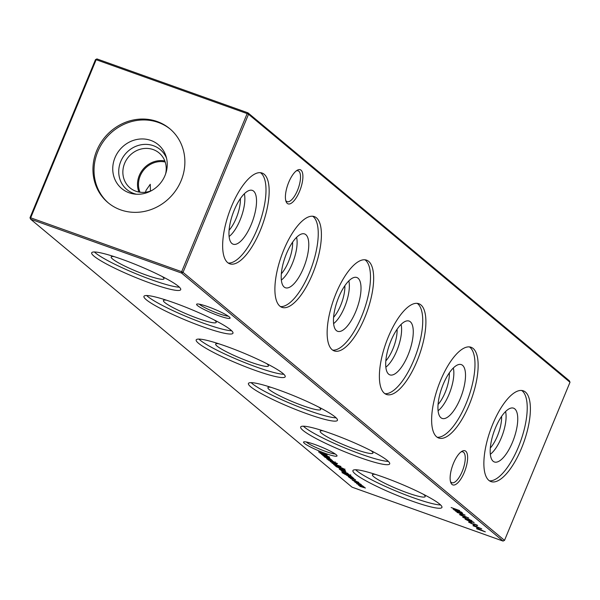 <?xml version="1.0" encoding="UTF-8"?>
<svg xmlns="http://www.w3.org/2000/svg" width="600" height="600" viewBox="0 0 600 600"><rect width="100%" height="100%" fill="white"/><g stroke="black" fill="none" stroke-linecap="round" stroke-linejoin="round"><path stroke-width="0.9" d="M244.35 193.77A26.025 9.592 -70.4 0 1 241.335 216.788A26.025 9.592 -70.4 0 1 229.095 236.513M240.375 198.615A22.725 8.377 -70.4 0 1 229.08 230.25M253.59 191.115A28.56 10.53 -70.4 0 1 251.55 223.748A28.56 10.53 -70.4 0 1 232.343 243.795A28.56 10.53 -70.4 0 1 231.9 243.472A28.56 10.53 -70.4 0 1 233.077 213.083A28.56 10.53 -70.4 0 1 251.475 190.192A28.56 10.53 -70.4 0 1 253.59 191.115M260.445 172.688A48.172 17.753 -70.4 0 1 261.038 173.137A48.172 17.753 -70.4 0 1 259.14 224.167A48.172 17.753 -70.4 0 1 228.202 263.025M264.202 174.262A48.172 17.753 -70.4 0 1 261.502 227.43A48.172 17.753 -70.4 0 1 229.718 263.79A48.172 17.753 -70.4 0 1 227.618 262.582A48.172 17.753 -70.4 0 1 230.31 209.415A48.172 17.753 -70.4 0 1 262.103 173.055A48.172 17.753 -70.4 0 1 264.202 174.262M296.595 237.33A26.025 9.592 -70.4 0 1 293.58 260.347A26.025 9.592 -70.4 0 1 281.34 280.072M292.612 242.167A22.725 8.377 -70.4 0 1 281.325 273.803M305.835 234.667A28.56 10.53 -70.4 0 1 303.795 267.308A28.56 10.53 -70.4 0 1 284.587 287.355A28.56 10.53 -70.4 0 1 284.145 287.025A28.56 10.53 -70.4 0 1 285.322 256.635A28.56 10.53 -70.4 0 1 303.72 233.745A28.56 10.53 -70.4 0 1 305.835 234.667M312.69 216.248A48.172 17.753 -70.4 0 1 313.282 216.69A48.172 17.753 -70.4 0 1 311.385 267.72A48.172 17.753 -70.4 0 1 280.447 306.577M316.44 217.815A48.172 17.753 -70.4 0 1 313.748 270.983A48.172 17.753 -70.4 0 1 281.962 307.35A48.172 17.753 -70.4 0 1 279.862 306.135A48.172 17.753 -70.4 0 1 282.555 252.968A48.172 17.753 -70.4 0 1 314.347 216.608A48.172 17.753 -70.4 0 1 316.44 217.815M348.84 280.882A26.025 9.592 -70.4 0 1 345.825 303.9A26.025 9.592 -70.4 0 1 333.585 323.625M344.858 285.728A22.725 8.377 -70.4 0 1 333.57 317.355M358.08 278.228A28.56 10.53 -70.4 0 1 356.04 310.86A28.56 10.53 -70.4 0 1 336.832 330.907A28.56 10.53 -70.4 0 1 336.39 330.585A28.56 10.53 -70.4 0 1 337.567 300.188A28.56 10.53 -70.4 0 1 355.965 277.305A28.56 10.53 -70.4 0 1 358.08 278.228M364.935 259.8A48.172 17.753 -70.4 0 1 365.528 260.243A48.172 17.753 -70.4 0 1 363.63 311.28A48.172 17.753 -70.4 0 1 332.692 350.138M368.685 261.375A48.172 17.753 -70.4 0 1 365.993 314.543A48.172 17.753 -70.4 0 1 334.2 350.903A48.172 17.753 -70.4 0 1 332.108 349.695A48.172 17.753 -70.4 0 1 334.8 296.528A48.172 17.753 -70.4 0 1 366.593 260.16A48.172 17.753 -70.4 0 1 368.685 261.375M401.085 324.442A26.025 9.592 -70.4 0 1 398.07 347.46A26.025 9.592 -70.4 0 1 385.83 367.185M397.103 329.28A22.725 8.377 -70.4 0 1 385.815 360.915M410.325 321.78A28.56 10.53 -70.4 0 1 408.285 354.42A28.56 10.53 -70.4 0 1 389.077 374.468A28.56 10.53 -70.4 0 1 388.635 374.138A28.56 10.53 -70.4 0 1 389.805 343.748A28.56 10.53 -70.4 0 1 408.21 320.858A28.56 10.53 -70.4 0 1 410.325 321.78M417.18 303.36A48.172 17.753 -70.4 0 1 417.772 303.803A48.172 17.753 -70.4 0 1 415.875 354.832A48.172 17.753 -70.4 0 1 384.938 393.69M420.93 304.928A48.172 17.753 -70.4 0 1 418.237 358.095A48.172 17.753 -70.4 0 1 386.445 394.455A48.172 17.753 -70.4 0 1 384.353 393.248A48.172 17.753 -70.4 0 1 387.045 340.08A48.172 17.753 -70.4 0 1 418.838 303.72A48.172 17.753 -70.4 0 1 420.93 304.928M453.33 367.995A26.025 9.592 -70.4 0 1 450.315 391.013A26.025 9.592 -70.4 0 1 438.075 410.737M449.347 372.84A22.725 8.377 -70.4 0 1 438.06 404.467M462.57 365.332A28.56 10.53 -70.4 0 1 460.53 397.972A28.56 10.53 -70.4 0 1 441.322 418.02A28.56 10.53 -70.4 0 1 440.88 417.697A28.56 10.53 -70.4 0 1 442.05 387.3A28.56 10.53 -70.4 0 1 460.455 364.418A28.56 10.53 -70.4 0 1 462.57 365.332M469.425 346.913A48.172 17.753 -70.4 0 1 470.01 347.355A48.172 17.753 -70.4 0 1 468.12 398.385A48.172 17.753 -70.4 0 1 437.183 437.25M473.175 348.487A48.172 17.753 -70.4 0 1 470.482 401.647A48.172 17.753 -70.4 0 1 438.69 438.015A48.172 17.753 -70.4 0 1 436.597 436.8A48.172 17.753 -70.4 0 1 439.29 383.64A48.172 17.753 -70.4 0 1 471.075 347.272A48.172 17.753 -70.4 0 1 473.175 348.487M505.575 411.555A26.025 9.592 -70.4 0 1 502.56 434.565A26.025 9.592 -70.4 0 1 490.32 454.29M501.592 416.393A22.725 8.377 -70.4 0 1 490.305 448.028M514.808 408.893A28.56 10.53 -70.4 0 1 512.775 441.525A28.56 10.53 -70.4 0 1 493.567 461.572A28.56 10.53 -70.4 0 1 493.125 461.25A28.56 10.53 -70.4 0 1 494.295 430.86A28.56 10.53 -70.4 0 1 512.7 407.97A28.56 10.53 -70.4 0 1 514.808 408.893M521.67 390.472A48.172 17.753 -70.4 0 1 522.255 390.915A48.172 17.753 -70.4 0 1 520.365 441.945A48.172 17.753 -70.4 0 1 489.428 480.803M525.42 392.04A48.172 17.753 -70.4 0 1 522.727 445.207A48.172 17.753 -70.4 0 1 490.935 481.567A48.172 17.753 -70.4 0 1 488.835 480.36A48.172 17.753 -70.4 0 1 491.535 427.192A48.172 17.753 -70.4 0 1 523.32 390.832A48.172 17.753 -70.4 0 1 525.42 392.04M218.752 315.728A18.12 2.257 22.5 0 1 196.837 304.072A18.12 2.257 22.5 0 1 207.923 306.697A18.12 2.257 22.5 0 1 230.055 317.827A18.12 2.257 22.5 0 1 218.752 315.728M199.305 304.17A16.372 2.04 -157.5 0 0 218.895 313.688A16.372 2.04 -157.5 0 0 228.24 316.155M325.71 453.533A18.12 2.257 22.5 0 1 303.788 441.877A18.12 2.257 22.5 0 1 314.873 444.502A18.12 2.257 22.5 0 1 337.005 455.64A18.12 2.257 22.5 0 1 325.71 453.533M306.263 441.975A16.372 2.04 -157.5 0 0 325.845 451.5A16.372 2.04 -157.5 0 0 335.19 453.96M465.765 451.222A18.12 6.683 -70.4 0 1 464.303 472.35A18.12 6.683 -70.4 0 1 452.002 484.44A18.12 6.683 -70.4 0 1 450.795 482.61A18.12 6.683 -70.4 0 1 452.595 465.585A18.12 6.683 -70.4 0 1 461.985 451.275A18.12 6.683 -70.4 0 1 465.765 451.222M450.465 481.5A16.372 6.038 109.6 0 0 451.14 482.295A16.372 6.038 109.6 0 0 451.853 482.707A16.372 6.038 109.6 0 0 462.653 470.347A16.372 6.038 109.6 0 0 463.567 452.28A16.372 6.038 109.6 0 0 462.855 451.868A16.372 6.038 109.6 0 0 461.025 451.92M301.035 170.175A18.12 6.683 -70.4 0 1 299.572 191.303A18.12 6.683 -70.4 0 1 287.272 203.4A18.12 6.683 -70.4 0 1 286.065 201.562A18.12 6.683 -70.4 0 1 287.865 184.545A18.12 6.683 -70.4 0 1 297.255 170.227A18.12 6.683 -70.4 0 1 301.035 170.175M285.735 200.46A16.372 6.038 109.6 0 0 286.41 201.248A16.372 6.038 109.6 0 0 287.123 201.66A16.372 6.038 109.6 0 0 297.923 189.3A16.372 6.038 109.6 0 0 298.837 171.233A16.372 6.038 109.6 0 0 298.125 170.82A16.372 6.038 109.6 0 0 296.295 170.88M162.157 276.502A28.56 3.562 22.5 0 1 162.578 276.84A28.56 3.562 22.5 0 1 163.988 278.752A28.56 3.562 22.5 0 1 141.578 273.353A28.56 3.562 22.5 0 1 112.575 258.99A28.56 3.562 22.5 0 1 111.233 256.905A28.56 3.562 22.5 0 1 114.12 256.605M145.462 192.24L146.123 190.192L150.262 184.282L150.442 191.025M179.37 287.168A48.172 6.008 22.5 0 1 137.01 274.178A48.172 6.008 22.5 0 1 95.4 252.862A48.172 6.008 22.5 0 1 94.41 251.978M178.38 286.282A48.172 6.008 22.5 0 1 180.712 289.665A48.172 6.008 22.5 0 1 142.365 280.17A48.172 6.008 22.5 0 1 94.028 256.178A48.172 6.008 22.5 0 1 91.695 252.795A48.172 6.008 22.5 0 1 130.042 262.29A48.172 6.008 22.5 0 1 178.38 286.282M214.403 320.055A28.56 3.562 22.5 0 1 214.822 320.392A28.56 3.562 22.5 0 1 216.233 322.305A28.56 3.562 22.5 0 1 193.822 316.905A28.56 3.562 22.5 0 1 164.812 302.55A28.56 3.562 22.5 0 1 163.477 300.457A28.56 3.562 22.5 0 1 166.365 300.157M231.615 330.72A48.172 6.008 22.5 0 1 189.255 317.737A48.172 6.008 22.5 0 1 147.645 296.415A48.172 6.008 22.5 0 1 146.655 295.53M230.625 329.835A48.172 6.008 22.5 0 1 232.958 333.218A48.172 6.008 22.5 0 1 194.61 323.722A48.172 6.008 22.5 0 1 146.273 299.73A48.172 6.008 22.5 0 1 143.94 296.347A48.172 6.008 22.5 0 1 182.288 305.843A48.172 6.008 22.5 0 1 230.625 329.835M266.647 363.615A28.56 3.562 22.5 0 1 267.067 363.952A28.56 3.562 22.5 0 1 268.478 365.865A28.56 3.562 22.5 0 1 246.067 360.465A28.56 3.562 22.5 0 1 217.058 346.103A28.56 3.562 22.5 0 1 215.722 344.01A28.56 3.562 22.5 0 1 218.61 343.718M283.86 374.28A48.172 6.008 22.5 0 1 241.5 361.29A48.172 6.008 22.5 0 1 199.89 339.975A48.172 6.008 22.5 0 1 198.9 339.09M282.87 373.395A48.172 6.008 22.5 0 1 285.202 376.77A48.172 6.008 22.5 0 1 246.855 367.275A48.172 6.008 22.5 0 1 198.517 343.282A48.172 6.008 22.5 0 1 196.185 339.9A48.172 6.008 22.5 0 1 234.532 349.403A48.172 6.008 22.5 0 1 282.87 373.395M318.892 407.168A28.56 3.562 22.5 0 1 319.312 407.505A28.56 3.562 22.5 0 1 320.722 409.418A28.56 3.562 22.5 0 1 298.312 404.018A28.56 3.562 22.5 0 1 269.303 389.655A28.56 3.562 22.5 0 1 267.968 387.57A28.56 3.562 22.5 0 1 270.855 387.27M336.105 417.832A48.172 6.008 22.5 0 1 293.745 404.85A48.172 6.008 22.5 0 1 252.135 383.528A48.172 6.008 22.5 0 1 251.145 382.642M335.115 416.947A48.172 6.008 22.5 0 1 337.44 420.33A48.172 6.008 22.5 0 1 299.1 410.835A48.172 6.008 22.5 0 1 250.763 386.842A48.172 6.008 22.5 0 1 248.43 383.46A48.172 6.008 22.5 0 1 286.778 392.955A48.172 6.008 22.5 0 1 335.115 416.947M371.138 450.72A28.56 3.562 22.5 0 1 371.558 451.065A28.56 3.562 22.5 0 1 372.968 452.978A28.56 3.562 22.5 0 1 350.558 447.57A28.56 3.562 22.5 0 1 321.548 433.215A28.56 3.562 22.5 0 1 320.212 431.123A28.56 3.562 22.5 0 1 323.1 430.83M388.35 461.393A48.172 6.008 22.5 0 1 345.983 448.403A48.172 6.008 22.5 0 1 304.38 427.088A48.172 6.008 22.5 0 1 303.382 426.195M387.36 460.5A48.172 6.008 22.5 0 1 389.685 463.882A48.172 6.008 22.5 0 1 351.345 454.388A48.172 6.008 22.5 0 1 303.007 430.395A48.172 6.008 22.5 0 1 300.675 427.013A48.172 6.008 22.5 0 1 339.022 436.507A48.172 6.008 22.5 0 1 387.36 460.5M423.382 494.28A28.56 3.562 22.5 0 1 423.803 494.618A28.56 3.562 22.5 0 1 425.213 496.53A28.56 3.562 22.5 0 1 402.803 491.13A28.56 3.562 22.5 0 1 373.793 476.768A28.56 3.562 22.5 0 1 372.457 474.683A28.56 3.562 22.5 0 1 375.345 474.382M440.595 504.945A48.172 6.008 22.5 0 1 398.228 491.963A48.172 6.008 22.5 0 1 356.625 470.64A48.172 6.008 22.5 0 1 355.627 469.755M439.605 504.06A48.172 6.008 22.5 0 1 441.93 507.442A48.172 6.008 22.5 0 1 403.582 497.947A48.172 6.008 22.5 0 1 355.252 473.955A48.172 6.008 22.5 0 1 352.92 470.572A48.172 6.008 22.5 0 1 391.268 480.067A48.172 6.008 22.5 0 1 439.605 504.06M114.99 157.68A28.56 26.31 129.8 0 1 141.375 138.96A28.56 26.31 129.8 0 1 165.968 156.127A28.56 26.31 129.8 0 1 165 175.53A28.56 26.31 129.8 0 1 134.355 194.04A28.56 26.31 129.8 0 1 114.99 157.68M136.455 194.228A26.025 23.97 129.8 0 1 120.773 161.445A26.025 23.97 129.8 0 1 143.797 144.435A26.025 23.97 129.8 0 1 166.53 158.153M151.875 190.44A22.725 20.933 129.8 0 1 129.99 187.852A22.725 20.933 129.8 0 1 124.65 163.297A22.725 20.933 129.8 0 1 159.097 152.947A22.725 20.933 129.8 0 1 165.585 174M138.907 192.038A22.725 20.933 129.8 0 1 139.29 175.5A22.725 20.933 129.8 0 1 164.82 160.958M165.195 162.007A21.848 20.13 -50.2 0 0 140.205 175.898A21.848 20.13 -50.2 0 0 140.002 192.218M108.608 203.153A48.172 44.377 129.8 0 1 97.815 151.553A48.172 44.377 129.8 0 1 170.295 129.157M96.735 150.653A48.172 44.377 129.8 0 1 169.762 128.7A48.172 44.377 129.8 0 1 181.087 180.757A48.172 44.377 129.8 0 1 108.067 202.702A48.172 44.377 129.8 0 1 96.735 150.653M352.545 479.857L352.395 480.217L354.397 480.375L358.853 482.528L358.365 482.82L354.728 480.615L353.168 480.495L354.825 481.56L352.17 479.91M358.853 482.528L358.365 482.82L358.575 482.325M357.75 482.498L358.147 482.055M353.108 479.97L353.168 480.495M355.56 479.783L349.087 477.457L355.335 479.632M342.405 472.478L342.248 472.845L343.125 472.643L342.99 473.1L346.65 474.81L344.618 473.678L346.657 473.888L351.938 476.82L345.022 474.315L342 472.507M343.388 472.86L342.99 473.1M350.947 475.942L350.587 476.213L350.76 475.8M350.767 474.908L350.385 474.81M339.593 469.118L343.913 470.625L345.9 471.735L345.532 472.005L343.605 471.435L341.707 469.853L340.192 469.68L342.157 470.865L339.255 469.155M345.9 471.735L345.532 472.005L345.705 471.585M340.155 469.237L340.192 469.68M333.9 464.37L343.725 468.78L335.002 465.668L335.82 465.832L333.577 464.423M340.207 466.987L339.757 467.235L339.938 466.793M330.435 461.475L334.897 463.05L336.735 464.092L336.517 464.4L330.097 461.52M327.225 459.18L333.705 461.618L327.225 459.18M460.162 513.69L462.15 514.928L460.162 513.69M463.732 516.668L465.72 517.912L463.732 516.668M465.322 519.12L474.165 522.555L470.692 521.798L465.082 519.165M468.772 521.993L471.555 523.537L474.93 524.138L477.63 525.442L476.963 525.577L475.222 524.37L471.803 523.748L468.525 522.03M469.575 522.15L469.545 522.548M477.63 525.442L476.963 525.577L477.15 525.127M476.205 525.195L476.798 524.94M473.355 525.105L481.748 528.877L473.033 525.773L474.735 526.252L473.355 525.105M476.925 528.082L485.325 531.862L476.603 528.75L478.305 529.23L476.925 528.082M323.108 455.37L330.428 458.888L324.218 456.668L325.028 456.832L322.785 455.423M329.415 457.995L329.017 458.257L329.197 457.83M335.288 462.007L334.905 461.903M451.147 507.525L459.653 510.562L456.428 509.535L457.912 510.772L461.662 512.235L453.158 509.205L457.043 510.465L455.55 509.22L451.147 507.525M30 217.733L30.675 217.808L30.578 219.165L352.058 487.178L503.055 541.072L181.575 273.06L30.578 219.165L30 217.733L95.483 59.633L96.157 59.707L30.675 217.808L181.672 271.695L247.155 113.602L96.157 59.707L96.945 58.927L247.942 112.823L569.423 380.835L570 382.267L248.52 114.255L183.038 272.355L504.518 540.368L570 382.267M363.975 486.803L363.15 486.832L365.43 488.018L359.827 486.36L364.62 487.702L358.373 485.145L363.165 486.495L356.663 483.72L362.873 485.94L362.055 485.768L364.095 486.975M332.197 460.312L326.67 458.715L331.388 460.005L324.81 457.162L331.02 459.382L330.165 459.202L332.34 460.507M330.712 460.02L331.462 459.84M318.562 451.957L327.18 455.092L321.442 453.63L329.655 457.147L321.532 454.433L327.112 456.173L319.95 453.112L324.968 454.373L318.6 451.853M476.46 527.28L478.447 528.518L476.46 527.28M472.89 524.295L474.877 525.54L472.89 524.295M469.537 521.505L471.525 522.75L469.537 521.505M466.875 518.565L471.923 520.688L470.205 520.5L462.653 517.222L466.605 518.602M464.647 516.442L462.99 516.263L459.48 514.575L461.183 514.763L468.728 518.025L464.798 516.653M454.02 509.918L462.638 513.053L456.9 511.59L465.105 515.107L456.99 512.4L462.57 514.132L455.347 511.028L460.425 512.34L454.058 509.812M337.522 463.56L328.267 460.05L337.522 463.56M331.995 463.155L340.972 466.485L331.995 463.155M345.375 470.408L342.202 469.688L335.678 466.222L344.175 469.26L345.368 470.43M347.97 473.46L341.498 471.127L347.745 473.303M342.705 472.088L349.185 474.525L342.705 472.088M353.707 478.245L348.18 476.647L352.897 477.93L346.32 475.095L352.53 477.315L351.668 477.135L353.85 478.44M352.222 477.952L352.965 477.765M350.97 478.695L350.535 478.575M351.923 479.145L351.532 478.92M355.072 482.01L359.528 483.585L361.365 484.627L361.147 484.935L354.735 482.055M181.672 271.695L181.575 273.06L183.038 272.355L181.672 271.695M96.945 58.927L95.483 59.633M504.518 540.368L503.055 541.072M247.155 113.602L248.52 114.255L247.942 112.823L247.155 113.602M327.045 457.553L328.657 457.725L325.358 456.135L323.752 455.97L327.045 457.553M323.722 455.49L323.752 455.97M478.312 528.817L482.865 530.857L478.35 528.72M474.735 525.84L479.295 527.88L474.78 525.743M473.498 522.127L468.982 520.365L466.103 519.683L468.188 520.725L473.377 522.067M466.118 519.293L466.103 519.683M467.317 518.648L467.13 519.105M468.697 519.217L467.685 519.18L471.037 520.365L468.735 519.112M467.655 518.745L467.685 519.18M462.683 516.023L463.717 516.082L460.365 514.898L462.683 516.023M460.342 514.493L460.365 514.898M334.335 463.635L335.97 463.815L331.065 462.067L334.335 463.635M331.028 461.588L331.065 462.067M337.837 466.553L339.45 466.717L336.15 465.135L334.545 464.97L337.837 466.553M334.515 464.482L334.545 464.97M343.567 469.162L336.81 466.755L341.94 469.47L344.423 469.995L343.612 469.058M344.587 469.597L344.865 468.975M342.495 470.145L344.108 471.487L345.15 471.472L342.54 470.04M344.933 472.162L344.775 472.545M348.6 475.507L350.205 475.688L346.882 474.09L345.39 473.963L348.6 475.507M345.33 473.467L345.39 473.963M352.522 478.493L352.365 478.875M358.965 484.17L360.6 484.357L357.293 482.775L355.695 482.603L358.965 484.17M355.665 482.13L355.695 482.603M467.625 518.73L467.377 519.33M336.728 466.597L336.577 466.972"/></g></svg>
